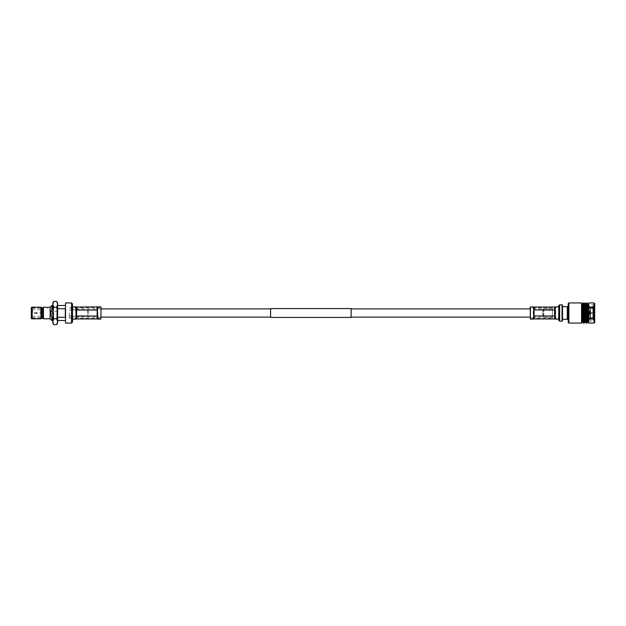 <?xml version="1.0" encoding="UTF-8"?>
<svg xmlns="http://www.w3.org/2000/svg" width="626" height="626" viewBox="0 0 626 626"><rect width="100%" height="100%" fill="white"/><g stroke="black" fill="none" stroke-linecap="round" stroke-linejoin="round"><path stroke-width="0.47" stroke-dasharray="3.13 2.35" d="M270.604 317.429L270.604 308.571M69.337 313L69.337 318.149L69.337 313M351.116 317.429L351.116 308.571M552.382 313L552.382 308.892L552.382 313M270.604 313L270.604 317.108L270.604 313M101.029 318.963L101.029 307.037M100.872 306.881L100.872 319.119M87.718 313L87.718 309.51L87.718 313M88.25 313L88.25 309.823L88.25 313M87.984 313L87.984 315.723L87.984 313M75.676 306.881L76.122 309.94L75.676 319.119M97.859 313L97.859 313.415L97.859 313M97.859 306.881L97.413 309.94L97.859 313.415L97.413 316.06L96.913 315.974L97.186 318.947M97.413 316.06L97.859 319.119M72.506 322.116L72.506 303.884M36.214 313L36.214 313.79L36.214 313M40.69 313L40.69 308.149L40.69 313M31.621 313L31.621 308.149L31.621 313M31.3 307.507L31.3 318.493M32.09 307.186L32.09 318.814M41.019 307.186L41.019 318.814M41.715 307.882L41.715 318.118M42.756 307.882L42.756 318.118M43.452 307.186L43.452 318.814M50.158 307.186L50.158 318.814M51.872 305.472L51.872 320.528M57.608 317.296L56.88 314.761L53.578 314.761L52.944 317.296L52.944 305.472L53.578 311.239L56.88 311.239L57.608 308.704M65.307 308.704L65.307 317.296M52.85 302.937L52.85 323.063M53.578 314.761L53.578 311.239M57.608 302.937L57.608 323.063M57.514 308.704L57.514 317.296M56.88 314.761L56.88 311.239M65.534 302.937L65.534 323.063M56.708 307.186L53.75 307.186L52.85 304.283L53.75 301.38L56.708 301.38L57.608 304.283L56.708 307.194L57.608 313L56.708 318.814L57.608 321.717M52.85 321.717L53.75 318.814L52.85 313L53.75 307.194L56.708 307.194M71.552 302.937L71.552 323.063M56.708 318.814L53.75 318.814L56.708 318.814M56.708 324.62L53.75 324.62M40.651 313L40.651 308.211L40.651 313M31.934 313L31.934 317.789L31.934 313M32.568 313L32.568 309.706L32.568 313M97.186 307.053L96.913 308.328A0.955 0.822 0 0 0 97.859 307.507M76.122 316.06L76.622 315.974L76.622 310.026L97.413 309.94M76.122 309.94L76.622 310.026L76.349 307.053M76.349 318.947L76.622 315.974L96.913 315.974L96.913 308.328M97.859 318.493A0.955 0.822 180 0 0 96.913 317.672M76.622 308.328A0.955 0.822 180 0 1 75.676 307.507M75.676 318.493A0.955 0.822 0 0 1 76.622 317.672M552.382 318.149L552.382 307.851L552.382 318.149L530.433 318.149L530.199 307.609L530.199 318.391L530.199 307.609M552.382 307.851L530.433 307.851L530.199 318.391M542.875 316.764L542.875 309.236L542.875 316.764L543.83 317.312L543.83 308.688L552.382 308.688L552.382 317.312L552.382 308.688M542.875 309.236L543.83 308.688L543.83 317.312L552.382 317.312M542.875 316.028L552.382 315.707L552.382 310.293L543.196 310.293L543.196 315.707L542.875 309.972L542.875 316.028L542.875 309.972M552.382 310.293L552.382 315.707M555.552 319.119L555.552 318.493A0.955 0.822 180 0 0 554.605 317.672L554.886 318.947M555.552 312.585L555.113 316.06L534.322 315.974L534.041 307.053M554.886 307.053L554.605 308.328A0.955 0.822 -0 0 0 555.552 307.507L555.113 309.94L554.605 310.026L533.814 309.94L533.368 318.149M533.814 309.94L533.368 306.881M558.728 306.881L558.728 319.119L558.728 306.881M555.552 307.507L555.552 306.881M583.135 313.869L583.135 312.131L583.135 313.869L585.036 313.869L589.473 313.313L585.036 313.704L585.036 313.094L589.473 313.25L589.942 312.022L589.942 313.485L589.942 311.818L589.942 313.587L585.036 313.094L585.036 312.202L589.473 312.437L589.942 314.182L589.473 313.313L589.942 313.595L589.942 311.818L589.473 312.437L585.036 312.202L585.036 313.869L589.473 313.563L589.942 313.978M585.036 313.438L589.942 313.587L585.036 313.438L585.036 311.521L585.036 312.202L585.036 311.521L589.942 311.818L585.036 311.521L585.036 314.041L589.942 313.595L585.036 314.041L585.036 314.518L585.036 313.438M583.135 312.131L585.036 312.131M583.135 311.482L583.135 314.518L583.135 311.482L585.036 311.482M583.135 314.518L589.942 314.182M583.135 314.588L583.135 311.412L583.135 314.588L590.576 314.588L590.576 311.412L590.576 314.588M590.576 315.95L590.357 309.831L590.357 316.169L583.135 316.169L583.135 309.831L590.357 309.831L590.576 315.95L590.576 310.05M583.135 311.412L590.576 311.412M583.135 309.831L583.135 316.169M583.135 307.632L583.135 306.709L583.135 307.632L583.135 306.975L583.135 307.632L593.198 307.922L591.766 308.25L589.88 307.632L589.88 306.975L589.88 307.632L583.135 307.632M583.135 305.911L583.135 306.709L583.135 305.911L590.341 306.341L590.341 307.084L583.135 306.709L592.877 307.084L593.511 306.537L592.877 307.084L590.341 307.084L590.341 306.341L592.877 306.341L592.877 307.084L593.511 305.707L593.511 306.537L594.144 306.537L593.511 306.537L593.511 305.707L594.144 305.707L594.144 307.444L594.144 305.707M583.135 307.953L583.135 312.679L583.135 307.022L583.135 307.953L589.88 307.953L583.135 307.953M583.135 318.047L583.135 313.321L583.135 318.978L583.135 313.321L583.135 318.047L593.198 317.765L591.766 317.429L589.88 318.047L589.88 313.321L583.135 313.321L591.766 313.321L589.88 313.321L589.88 318.047L583.135 318.047M583.135 318.368L583.135 319.291L583.135 318.368L583.135 319.025L583.135 318.368L593.198 318.078L591.766 317.75L589.88 318.368L589.88 319.025L589.88 318.368L583.135 318.368M583.135 319.291L583.135 320.089L583.135 319.291L590.341 318.916L583.135 319.291M583.135 320.449L583.135 305.551L583.135 320.449L583.768 321.083L583.768 304.917L594.7 304.604L594.7 321.396L594.7 304.604M583.135 305.551L583.768 304.917L583.768 321.083L594.379 321.083L594.379 304.917L594.7 321.396M590.341 318.603L583.135 318.978L592.877 318.603L593.511 319.15L592.877 318.603L590.341 318.603L590.341 313.321L594.144 313.321L590.341 313.321L590.341 318.603M594.144 319.15L593.511 319.15L594.144 319.15L594.144 313.321L591.766 313.321L594.144 313.321L594.144 319.15M594.144 318.235L593.198 317.765L594.144 318.235L594.144 313.321L594.144 318.235M583.135 307.022L590.341 307.397L583.135 307.022M591.766 308.571L589.88 307.953L591.766 308.571L593.198 308.235L591.766 308.571M593.198 308.235L594.144 307.765L594.144 306.85L594.144 307.765L593.198 308.235L593.198 312.679L591.766 312.679L594.144 312.679L592.877 312.679L594.144 312.679L593.198 312.679L593.198 308.235M593.511 306.85L594.144 306.85L592.877 307.397L593.511 306.85L593.511 312.679L593.511 306.85M592.877 307.397L590.341 307.397L592.877 307.397L592.877 312.679L583.135 312.679L591.766 312.679L589.88 312.679L589.88 307.953L589.88 312.679L583.135 312.679L590.341 312.679L590.341 307.397L590.341 312.679L592.877 312.679L592.877 307.397M590.341 318.916L592.877 318.916L593.511 319.463L592.877 318.916L590.341 318.916L590.341 319.659L590.341 318.916M594.144 319.463L593.511 319.463L594.144 319.463L594.144 318.556L594.144 319.463M594.144 318.556L593.198 318.078L594.144 318.556L594.144 319.237L594.144 318.556M583.135 319.025L589.88 319.025A2.856 2.856 0 0 1 593.198 318.689L594.144 319.237M594.144 307.444L593.198 307.922L594.144 307.444L594.144 306.763L594.144 307.444M592.877 318.603L592.877 313.321L592.877 318.603M593.511 319.15L593.511 313.321L593.511 319.15M594.144 312.679L594.144 306.85L594.144 312.679M583.135 320.089L592.877 319.659L592.877 318.916L592.877 319.659L593.511 320.293L593.511 319.463L593.511 320.293L594.144 320.293M594.7 322.429L594.7 303.571M568.236 320.293L568.236 305.707L568.236 320.293M568.236 322.429L568.236 303.571M562.531 306.662L562.531 319.338L562.531 306.662M562.531 320.7L562.531 305.3M558.728 320.23L558.728 305.77M559.675 321.177L559.675 304.823M562.054 321.177L562.054 304.823M568.87 323.063L568.87 302.937M581.546 323.063L581.546 302.937M582 322.273L582 303.727M582.829 322.273L582.829 303.727M583.291 323.063L583.291 302.937M584.238 323.063L584.238 302.937M584.7 322.273L584.7 303.727M585.529 322.273L585.529 303.727M585.983 323.063L585.983 302.937M586.938 323.063L586.938 302.937M587.391 322.273L587.391 303.727M588.221 322.273L588.221 303.727M588.675 323.063L588.675 302.937M594.066 323.063L594.066 302.937M534.041 318.947L534.322 315.974L533.814 316.06M530.199 307.123L530.199 318.877M530.433 319.119L530.433 306.881M533.368 319.119L533.368 318.493A0.955 0.822 -0 0 1 534.322 317.672M533.368 307.507A0.955 0.822 0 0 0 534.322 308.328M47.623 307.82L48.139 307.82L47.623 307.82M593.198 317.765L593.198 313.321L593.198 317.765M593.198 318.078L593.198 318.689L593.198 318.078M593.198 307.922L593.198 307.311L593.198 307.922M567.281 319.338L567.281 306.662M554.605 308.328L554.605 317.672M101.029 308.892L69.337 308.892M552.382 308.892L530.199 308.892M552.382 317.108L530.199 317.108M101.029 317.108L69.337 317.108M69.337 318.149L101.029 318.305M69.337 310.277L87.984 310.277L88.25 309.823L69.337 309.51M69.337 315.723L87.984 315.723L88.25 316.177L69.337 316.49M34.313 313.321L40.69 313.79M40.69 308.149L31.3 307.835M47.31 308.133L46.355 307.186M47.944 308.133L48.891 307.186M40.651 317.789L31.934 317.789M40.69 309.706L32.568 309.706L31.934 309.072M40.69 317.851L31.3 318.165M34.313 312.679L40.69 312.21M40.69 316.294L32.568 316.294L31.934 316.928M40.651 308.211L31.934 308.211M69.337 307.851L101.029 307.695M583.135 306.975L589.88 306.975L591.766 307.695L594.144 306.763"/><path stroke-width="0.94" d="M351.116 308.571L351.116 317.429L270.604 317.429L270.604 308.571L351.116 308.571M75.676 318.493A0.955 0.822 180 0 1 76.622 317.672L76.349 318.947L75.676 319.119L76.122 316.06L75.676 306.881L72.506 306.881M76.622 308.328L76.622 310.026L96.913 310.026L97.413 309.94L97.859 306.881L76.349 307.053L76.622 308.328A0.955 0.822 0 0 1 75.676 307.507M100.872 319.119L101.029 307.037L100.872 319.119L97.859 319.119L97.413 309.94M31.3 318.493L31.3 307.507L32.09 307.186L32.09 318.814L31.3 318.493M42.756 318.118L43.452 318.814L43.452 307.186L42.756 307.882L42.756 318.118L41.019 318.814L41.019 307.186L32.09 307.186M41.715 318.118L41.715 307.882L41.019 307.186M43.452 318.814L50.158 318.814L50.158 307.186L51.872 305.472L51.872 308.704L52.85 308.704M47.623 307.28C46.034 307.178 46.034 307.178 47.623 307.28C46.034 307.178 46.034 307.178 47.623 307.28C49.211 307.178 49.211 307.178 47.623 307.28C49.211 307.178 49.211 307.178 47.623 307.28M46.473 307.202L43.452 307.186M50.158 318.814L51.872 320.528L51.872 317.296L50.526 313L51.872 308.704M52.85 317.296L51.872 317.296M57.608 308.704L65.307 308.704L65.307 317.296L57.608 317.296M52.85 313L52.85 302.937L53.75 301.38L52.85 304.283L53.75 307.186L52.85 313L53.75 318.806L52.85 321.717L52.85 313M57.608 321.717L56.708 318.806L57.608 313L57.608 321.717L56.708 324.62L57.608 323.063L57.608 321.717L56.708 324.62L53.75 324.62L52.85 323.063L52.85 321.717L53.75 324.62L52.85 321.717M53.75 307.186L56.708 307.186L57.608 313L57.608 302.937L56.708 301.38L53.75 301.38M65.534 313L65.534 302.937L71.552 302.937L71.552 323.063L65.534 323.063L65.534 313M56.708 307.186L57.608 304.283L56.708 301.38M53.75 318.806L56.708 318.806L53.75 318.806M56.708 307.194L53.75 307.194M71.552 302.937L72.506 303.884L72.506 322.116L71.552 323.063M50.158 307.186L48.781 307.202M76.349 318.947L97.186 318.947L97.186 307.053M76.122 316.06L97.413 316.06M97.859 318.493A0.955 0.822 0 0 0 96.913 317.672M96.913 308.328A0.955 0.822 180 0 0 97.859 307.507M97.859 319.119L97.186 318.947M76.349 307.053L75.676 306.881M76.622 317.672L76.622 310.026L76.122 309.94M555.505 317.022L555.113 316.06L555.52 311.232M555.552 319.119L554.886 318.947L554.605 317.672A0.955 0.822 -0 0 1 555.552 318.493L555.552 319.119L558.728 319.119M555.528 317.218L555.552 318.078L555.113 316.06L554.605 315.974L554.605 308.328L554.886 307.053L555.552 306.881L555.113 309.94L555.552 312.585M554.605 317.672L554.605 315.974L534.322 315.974L533.814 316.06L533.368 318.149M555.505 311.067L555.113 309.94L533.814 309.94L533.368 312.585L533.814 316.06M530.433 306.881L530.433 319.119L530.199 307.123L533.368 306.881L533.814 309.94M555.552 306.881L558.728 306.881M555.552 307.922L555.552 307.507L555.552 307.922M594.7 303.571L594.7 322.429L594.066 323.063L594.066 302.937L594.7 303.571M588.221 303.727L588.221 322.273L587.391 322.273L587.391 303.727L588.221 303.727L588.675 302.937L594.066 302.937M588.675 302.937L588.675 323.063L594.066 323.063M588.221 322.273L588.675 323.063M587.391 322.273L586.938 323.063L586.938 302.937L587.391 303.727M585.529 303.727L585.529 322.273L584.7 322.273L584.7 303.727L586.938 302.937M585.983 302.937L585.983 323.063L586.938 323.063M585.529 322.273L585.983 323.063M584.7 322.273L584.238 323.063L584.238 302.937L584.7 303.727M582.829 303.727L582.829 322.273L582 322.273L582 303.727L584.238 302.937M583.291 302.937L583.291 323.063L584.238 323.063M582.829 322.273L583.291 323.063M582 322.273L581.546 323.063L581.546 302.937L582 303.727M568.87 302.937L568.87 323.063L568.236 322.429L568.236 303.571L568.87 302.937L581.546 302.937M568.87 323.063L581.546 323.063M568.236 320.293A0.955 0.955 0 0 0 567.281 319.338L562.531 319.338M568.236 305.707A0.955 0.955 0 0 1 567.281 306.662L567.281 319.338M562.531 306.662L567.281 306.662M562.531 305.3L562.531 320.7L562.054 321.177L562.054 304.823L562.531 305.3M559.675 304.823L559.675 321.177L558.728 320.23L558.728 305.77L559.675 304.823L562.054 304.823M559.675 321.177L562.054 321.177M554.886 307.053L534.041 307.053L534.041 318.947L554.886 318.947M530.433 319.119L534.041 318.947M534.322 317.672A0.955 0.822 -0 0 0 533.368 318.493L533.368 319.119M534.041 307.053L533.368 306.881M534.322 308.328A0.955 0.822 0 0 1 533.368 307.507M554.605 308.328A0.955 0.822 180 0 0 555.552 307.507M270.604 308.892L101.029 308.892M530.199 308.892L351.116 308.892M530.199 317.108L351.116 317.108M270.604 317.108L101.029 317.108M75.676 319.119L72.506 319.119M41.019 318.814L32.09 318.814M52.85 305.472L51.872 305.472M52.85 320.528L51.872 320.528M65.534 320.528L57.608 320.528M65.534 305.472L57.608 305.472M42.756 307.882L41.715 307.882M100.872 306.881L97.859 306.881"/></g></svg>
